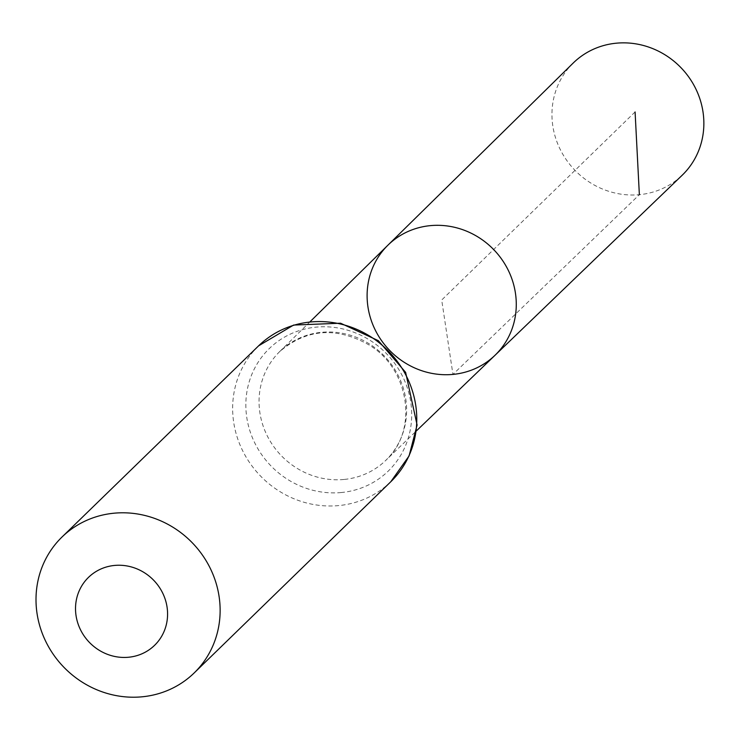 <?xml version="1.0" encoding="UTF-8"?>
<svg xmlns="http://www.w3.org/2000/svg" width="740" height="740" viewBox="0 0 740 740"><rect width="100%" height="100%" fill="white"/><g stroke="black" fill="none" stroke-linecap="round" stroke-linejoin="round"><path stroke-width="0.56" stroke-dasharray="3.7 2.78" d="M387.889 245.218A76.793 72.437 -134.2 0 0 375.485 330.493A76.793 72.437 -134.2 0 0 452.945 374.403A76.793 72.437 -134.2 0 0 494.968 355.329M573.121 63.122A78.2 73.76 -134.2 0 0 560.485 149.961A78.2 73.76 -134.2 0 0 639.36 194.676A78.2 73.76 -134.2 0 0 682.16 175.251M635.087 111.944L441.697 300.014L452.945 374.403L639.36 194.676M343.971 479.465A75.97 71.66 45.8 0 1 267.344 436.026A75.97 71.66 45.8 0 1 279.609 351.667A75.97 71.66 45.8 0 1 384.208 355.921A75.97 71.66 45.8 0 1 385.54 460.595A75.97 71.66 45.8 0 1 343.971 479.465M390.794 481.74A94.794 89.41 45.8 0 1 338.596 505.596A94.794 89.41 45.8 0 1 242.877 451.178A94.794 89.41 45.8 0 1 258.621 345.821M341.279 492.535A85.387 80.54 45.8 0 1 251.517 375.161A85.387 80.54 45.8 0 1 393.514 361.795A85.387 80.54 45.8 0 1 341.279 492.535M310.199 321.595L279.609 351.667C306.332 328.884 335.951 326.534 368.446 344.618C409.017 367.808 419.238 430.347 385.54 460.595L416.454 430.856"/><path stroke-width="1.11" d="M494.968 355.329A76.793 72.437 -134.2 0 0 493.626 249.519A76.793 72.437 -134.2 0 0 387.889 245.218A76.793 72.437 -134.2 0 0 375.485 330.493A76.793 72.437 -134.2 0 0 452.945 374.403A76.793 72.437 -134.2 0 0 494.968 355.329A76.793 72.437 -134.2 0 0 493.626 249.519A76.793 72.437 -134.2 0 0 387.889 245.218L573.121 63.122A78.2 73.76 -134.2 0 1 616.457 43.179A78.2 73.76 -134.2 0 1 695.508 88.245A78.2 73.76 -134.2 0 1 682.16 175.251L416.454 430.856M128.501 657.25A47.397 44.705 45.8 0 1 78.671 592.093A47.397 44.705 45.8 0 1 157.49 584.683A47.397 44.705 45.8 0 1 128.501 657.25M141.96 696.821A94.794 89.41 45.8 0 1 46.241 642.413A94.794 89.41 45.8 0 1 61.984 537.046A94.794 89.41 45.8 0 1 192.169 542.67A94.794 89.41 45.8 0 1 194.158 672.965A94.794 89.41 45.8 0 1 141.96 696.821M639.36 194.676L635.087 111.944M61.984 537.046L258.621 345.821A94.794 89.41 45.8 0 1 388.805 351.445A94.794 89.41 45.8 0 1 390.794 481.74L194.158 672.965M310.199 321.595L387.889 245.218M258.621 345.821L293.614 325.064L340.585 323.214L378.344 340.678L405.622 372.359L417.092 425.038L409.081 455.923L390.794 481.74"/></g></svg>
